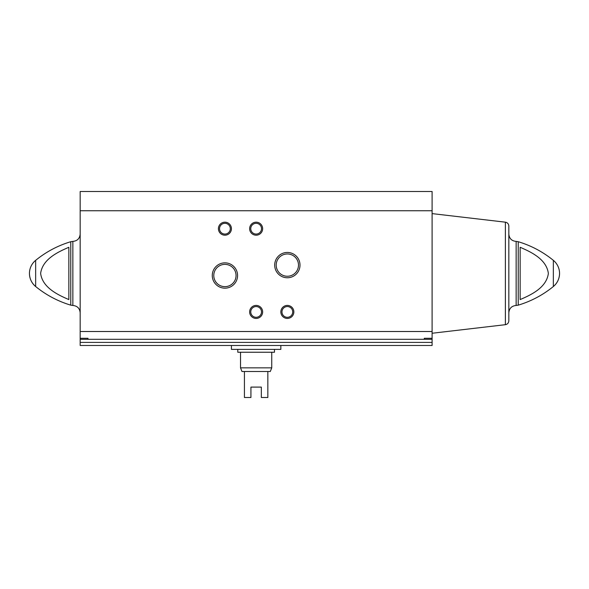 <?xml version="1.0" encoding="UTF-8"?>
<svg xmlns="http://www.w3.org/2000/svg" width="589" height="589" viewBox="0 0 589 589"><rect width="100%" height="100%" fill="white"/><g stroke="black" fill="none" stroke-linecap="round" stroke-linejoin="round"><path stroke-width="0.88" d="M432.098 210.744L80.17 210.744L80.17 191.499L432.098 191.499L432.098 339.316L87.975 339.316L87.975 338.27L80.17 338.27L80.17 339.316L87.975 339.316L87.975 338.27M424.294 339.316L424.294 338.27L424.294 339.316M432.098 338.27L424.294 338.27M80.17 210.744L80.17 338.27M80.17 342.4L80.17 345.478L432.098 345.478L432.098 342.4L80.17 342.4L80.17 339.316M68.854 299.573C57.31 294.647 42.423 287.41 40.634 273.392C42.548 259.344 57.347 252.217 68.854 247.292L68.854 299.573M520.146 247.292L520.146 299.573C531.653 294.647 546.452 287.52 548.366 273.473C546.577 259.454 531.69 252.217 520.146 247.292M212.268 275.512A12.649 12.649 0 0 0 231.249 286.468A12.649 12.649 0 0 0 231.249 264.557A12.649 12.649 0 0 0 212.268 275.512M274.695 265.109A12.649 12.649 0 0 0 293.675 276.064A12.649 12.649 0 0 0 293.675 254.153A12.649 12.649 0 0 0 274.695 265.109M218.416 228.694A6.501 6.501 0 0 0 228.171 234.326A6.501 6.501 0 0 0 228.171 223.062A6.501 6.501 0 0 0 218.416 228.694M249.633 311.927A6.501 6.501 0 0 0 259.388 317.559A6.501 6.501 0 0 0 259.388 306.295A6.501 6.501 0 0 0 249.633 311.927M249.633 228.694A6.501 6.501 0 0 0 259.388 234.326A6.501 6.501 0 0 0 259.388 223.062A6.501 6.501 0 0 0 249.633 228.694M280.843 311.927A6.501 6.501 0 0 0 290.598 317.559A6.501 6.501 0 0 0 290.598 306.295A6.501 6.501 0 0 0 280.843 311.927M432.098 339.316L432.098 342.4M70.768 305.154L70.768 241.711L72.859 241.402L72.859 305.463L70.768 305.154C57.84 301.259 46.133 295.045 35.657 286.526C31.629 283.088 29.56 278.722 29.45 273.429A16.904 16.904 0 0 0 35.657 286.526L35.657 260.338A16.904 16.904 0 0 0 29.45 273.429M518.232 241.711L518.232 305.154C531.16 301.259 542.867 295.045 553.343 286.526A16.904 16.904 0 0 0 559.55 273.429C559.44 278.722 557.371 283.088 553.343 286.526L553.343 260.338C542.867 251.812 531.16 245.606 518.232 241.711L516.141 241.402C511.701 240.967 509.264 238.53 508.83 234.091L508.83 312.766L508.83 234.091M505.384 222.178L505.384 324.686C507.504 324.267 508.653 322.971 508.83 320.814L508.83 226.051C508.653 223.894 507.504 222.598 505.384 222.178L432.098 213.608M281.969 311.927A5.375 5.375 0 0 0 290.038 316.58A5.375 5.375 0 0 0 290.038 307.274A5.375 5.375 0 0 0 281.969 311.927M250.759 228.694A5.375 5.375 0 0 0 258.821 233.347A5.375 5.375 0 0 0 258.821 224.034A5.375 5.375 0 0 0 250.759 228.694M250.759 311.927A5.375 5.375 0 0 0 258.821 316.58A5.375 5.375 0 0 0 258.821 307.274A5.375 5.375 0 0 0 250.759 311.927M219.542 228.694A5.375 5.375 0 0 0 227.612 233.347A5.375 5.375 0 0 0 227.612 224.034A5.375 5.375 0 0 0 219.542 228.694M276.204 265.109A11.139 11.139 0 0 0 292.917 274.754A11.139 11.139 0 0 0 292.917 255.457A11.139 11.139 0 0 0 276.204 265.109M213.778 275.512A11.139 11.139 0 0 0 230.49 285.157A11.139 11.139 0 0 0 230.49 265.867A11.139 11.139 0 0 0 213.778 275.512M231.425 345.478L231.425 349.38L280.843 349.38L280.843 345.478M271.743 367.853L240.526 367.853L241.961 371.49L244.428 371.49L244.428 397.501L250.929 397.501L250.929 387.098L261.339 387.098L261.339 397.501L267.84 397.501L267.84 371.49L270.307 371.49L271.743 367.853L271.743 352.244M244.428 371.49L267.84 371.49M237.794 349.38L237.794 352.244L274.474 352.244L274.474 349.38M432.098 331.511L80.17 331.511M518.232 305.154L516.141 305.463L516.141 241.402M70.768 241.711C57.84 245.606 46.133 251.812 35.657 260.338M72.859 305.463C77.299 305.897 79.736 308.327 80.17 312.766M72.859 241.402C77.299 240.967 79.736 238.53 80.17 234.091M559.55 273.429A16.904 16.904 0 0 0 553.343 260.338M516.141 305.463C511.701 305.897 509.264 308.327 508.83 312.766M505.384 324.686L432.098 333.256M240.526 367.853L240.526 352.244"/></g></svg>
